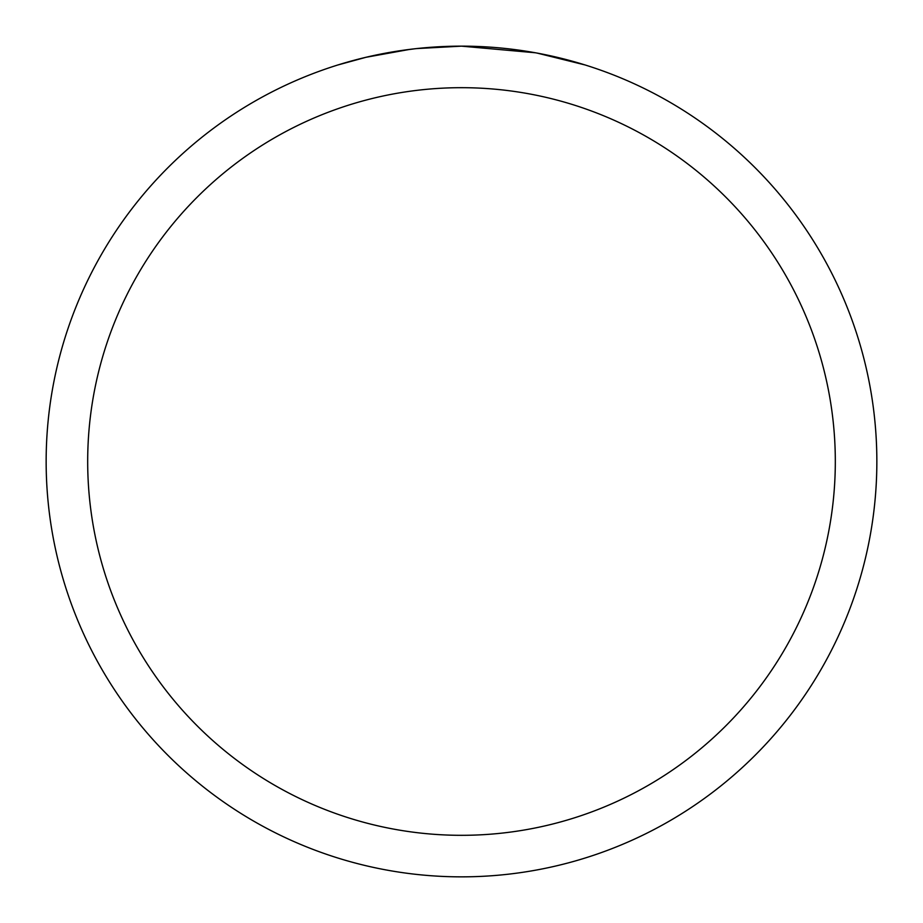 <?xml version="1.0" encoding="UTF-8"?>
<svg xmlns="http://www.w3.org/2000/svg" width="923" height="923" viewBox="0 0 923 923"><rect width="100%" height="100%" fill="white"/><g stroke="black" fill="none" stroke-linecap="round" stroke-linejoin="round"><path stroke-width="1.38" d="M469.784 46.231L475.564 46.392M512.646 49.311L514.399 49.53M535.282 52.761L461.5 46.15A415.35 415.35 0 0 1 876.85 461.5A415.35 415.35 0 0 1 461.5 876.85A415.35 415.35 0 0 1 46.15 461.5A415.35 415.35 0 0 1 461.5 46.15L416.608 48.584M537.244 53.119L584.894 64.91M461.5 87.685A373.815 373.815 0 0 1 835.315 461.5A373.815 373.815 0 0 1 461.5 835.315A373.815 373.815 0 0 1 87.685 461.5A373.815 373.815 0 0 1 461.5 87.685M414.658 48.804L399.405 50.823M338.118 64.91L365.958 57.295L409.593 49.415M431.053 47.269L433.349 47.108M420.876 48.146L427.753 47.523"/></g></svg>
